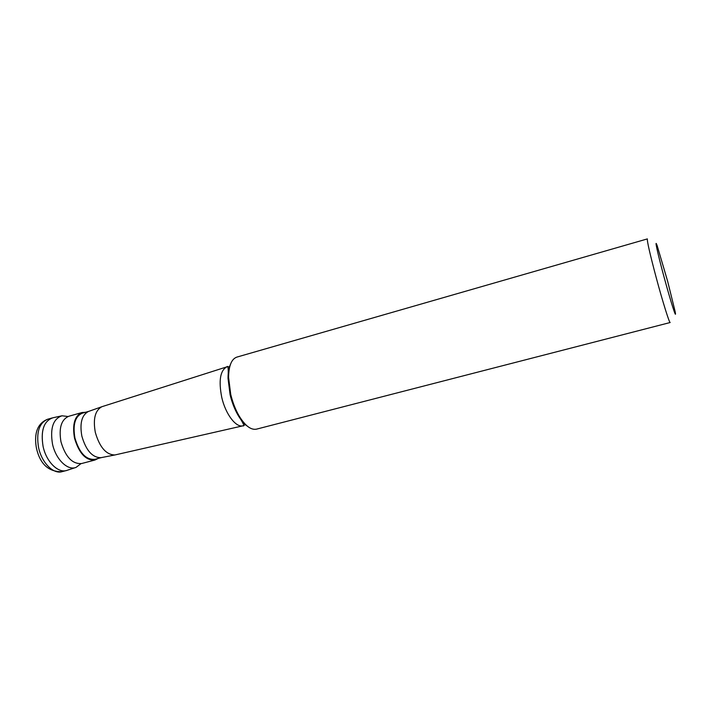 <?xml version="1.0" encoding="UTF-8"?>
<svg xmlns="http://www.w3.org/2000/svg" width="711" height="711" viewBox="0 0 711 711"><rect width="100%" height="100%" fill="white"/><g stroke="black" fill="none" stroke-linecap="round" stroke-linejoin="round"><path stroke-width="1.07" d="M52.107 417.97C43.584 421.676 40.58 431.168 43.087 446.446C46.224 461.546 57.831 473.215 66.443 470.522L62.008 471.686C53.352 474.379 41.718 462.754 38.59 447.672C36.092 432.421 39.132 422.938 47.699 419.223L52.107 417.97M68.078 416.504L61.99 415.793C53.138 418.85 49.966 428.226 52.481 443.922C55.68 459.315 67.669 470.922 76.059 467.385L80.947 463.679M75.508 467.562L67.314 470.255C58.649 473.899 46.331 462.123 43.087 446.446C40.554 430.466 43.851 420.903 52.996 417.757L61.422 415.917M85.471 412.291L82.023 412.522C74.673 415.775 72.166 424.298 74.495 438.092C79.045 453.387 85.871 460.701 94.981 460.026L98.074 458.479M101.486 457.582L94.821 459.333C85.969 459.981 79.339 452.889 74.931 438.038C72.655 424.645 75.099 416.362 82.236 413.207L88.866 411.322M88.813 411.349L88.324 411.518C81.765 415.108 79.605 423.321 81.854 436.136C86.013 450.436 92.368 457.626 100.918 457.688L101.433 457.591M102.393 406.541L101.78 406.754C95.096 410.451 92.937 418.992 95.31 432.377C99.656 447.326 106.197 454.853 114.933 454.96L242.878 425.836L245.553 424.538M230.728 394.409L228.578 377.372C228.773 365.738 231.528 358.984 236.843 357.109L647.374 238.905C646.966 240.985 649.925 253.951 656.262 277.814C662.688 301.757 669.486 323.469 670.18 322.518L256.493 429.151C250.965 430.226 245.162 425.809 239.083 415.891C235.457 409.607 232.675 402.444 230.728 394.409M667.602 281.121L657.248 245.944C654.102 236.994 657.488 252.805 663.861 276.321C670.784 302.042 677.183 321.834 675.112 311.445L667.602 281.121M60.888 471.926L65.714 470.691M94.981 460.026L81.632 463.528C72.38 464.247 65.492 457.004 60.968 441.798C58.675 428.066 61.27 419.561 68.745 416.282L82.023 412.522M229.76 366.636L226.8 366.876C220.188 370.511 218.508 380.696 221.761 397.422C225.52 414.078 235.901 427.729 242.878 425.836C244.966 426.707 243.375 423.205 238.105 415.313C234.621 409.287 231.946 402.417 230.088 394.703L228.027 378.368C228.027 372.555 228.844 367.88 230.471 364.343M247.339 426.156C244.14 423.934 241.056 420.317 238.105 415.313L239.083 415.891M62.008 471.686C48.659 471.944 40.145 464.176 36.474 448.374C34.252 436.243 35.772 423.925 47.699 419.223M88.324 411.518L101.78 406.754M102.135 406.63L226.8 366.876C228.151 365.063 228.56 368.893 228.027 378.368L228.578 377.372M100.918 457.688L114.933 454.96"/></g></svg>
